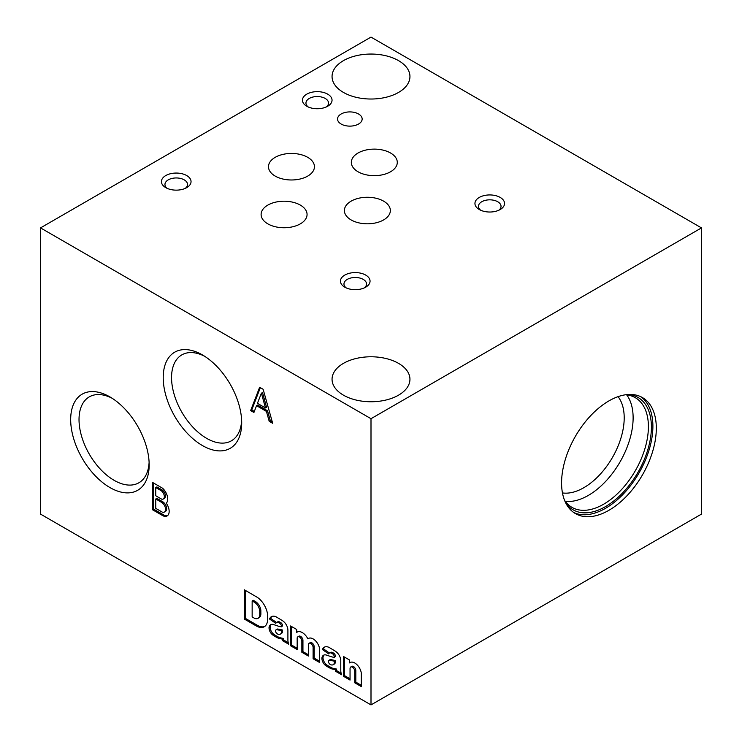 <?xml version="1.0" encoding="UTF-8"?>
<svg xmlns="http://www.w3.org/2000/svg" width="742" height="742" viewBox="0 0 742 742"><rect width="100%" height="100%" fill="white"/><g stroke="black" fill="none" stroke-linecap="round" stroke-linejoin="round"><path stroke-width="1.11" d="M608.941 510.283A66.993 38.677 -60 0 1 575.449 513.603A66.993 38.677 -60 0 1 575.449 436.25A66.993 38.677 -60 0 1 642.433 397.573A66.993 38.677 -60 0 1 652.71 451.257A66.993 38.677 -60 0 1 608.941 510.283M371 704.9L701.478 514.104L701.478 227.896L371 37.1L40.522 227.896L40.522 514.104L371 704.9L371 418.701L701.478 227.896M166.245 503.178A9.971 5.76 -120 0 0 162.535 488.199L152.611 482.467L152.611 509.81L163.166 515.903A9.85 5.686 -120 0 0 167.126 515.913A9.85 5.686 -120 0 0 166.245 503.178M272.685 423.311L263.122 389.272L259.635 387.259L250.648 410.586L253.922 412.478L256.537 405.679L266.415 411.383L269.198 421.298L272.685 423.311M257.595 597.514L244.313 589.788L244.313 619.041L256.482 626.062A15.972 9.219 -120 0 0 264.282 626.749A15.972 9.219 -120 0 0 267.574 619.95L267.63 617.019A15.972 9.219 -120 0 0 257.595 597.514M282.656 620.766L276.191 616.871A11.065 6.39 -120 0 0 271.377 616.695A11.065 6.39 -120 0 0 269.531 619.004L275.801 623.382A4.517 2.606 -120 0 1 276.525 622.529L277.619 621.889A4.517 2.606 -120 0 1 279.882 622.111L280.726 622.603L279.623 623.234A2.653 1.53 -120 0 1 281.496 626.48L281.496 626.832A27.204 15.703 -120 0 1 278.463 626.202L273.65 624.597A8.097 4.675 -120 0 0 270.663 624.69A8.097 4.675 -120 0 0 269.021 627.63L269.04 628.103A6.233 3.599 -120 0 0 271.999 634.382L272.555 634.874A46.737 26.981 -120 0 0 278.398 638.241L282.6 639.168L282.581 640.689L288.731 644.232A9.349 5.398 -120 0 1 287.905 640.207L287.905 630.45A7.791 4.498 -120 0 0 283.991 621.87L282.656 620.766M279.882 622.111L278.779 622.751L279.623 623.234M278.779 622.751A4.517 2.606 -120 0 0 276.525 622.529M313.096 647.154A3.339 1.929 -120 0 0 311.51 644.037A3.339 1.929 -120 0 0 309.089 643.295L310.193 642.665A3.339 1.929 -120 0 1 312.605 643.397A3.339 1.929 -120 0 1 314.2 646.514L313.096 647.154L313.096 658.748L319.681 662.55L319.663 649.148A9.349 5.398 -120 0 0 315.294 640.578A9.349 5.398 -120 0 0 308.626 638.361L307.874 638.816A10.286 5.936 -120 0 0 297.152 632.073A10.286 5.936 -120 0 0 296.707 632.379L296.707 629.494L290.586 625.96L290.586 645.753L297.171 649.556L297.171 637.925A3.339 1.929 -120 0 1 297.83 636.831L298.933 636.2A3.339 1.929 -120 0 1 301.363 636.951A3.339 1.929 -120 0 1 302.94 640.096L302.94 651.615L308.431 654.778M309.089 643.295A3.339 1.929 -120 0 0 308.431 644.427L308.431 656.058L301.846 652.255L301.846 640.736A3.339 1.929 -120 0 0 300.26 637.591A3.339 1.929 -120 0 0 297.83 636.831M335.532 651.291L329.068 647.395A11.065 6.39 -120 0 0 324.254 647.219A11.065 6.39 -120 0 0 322.408 649.538L328.678 653.906A4.517 2.606 -120 0 1 329.392 653.053L330.496 652.422A4.517 2.606 -120 0 1 332.759 652.645L333.594 653.127L332.499 653.767A2.653 1.53 -120 0 1 334.373 657.004L334.373 657.356A27.204 15.703 -120 0 1 331.34 656.735L326.526 655.121A8.097 4.675 -120 0 0 323.54 655.223A8.097 4.675 -120 0 0 321.898 658.154L321.917 658.636A6.233 3.599 -120 0 0 324.875 664.906L325.432 665.398A46.737 26.981 -120 0 0 331.266 668.765L335.477 669.692L335.458 671.213L341.608 674.766A9.349 5.398 -120 0 1 340.782 670.74L340.782 660.983A7.791 4.498 -120 0 0 336.859 652.394L335.532 651.291M332.759 652.645L331.655 653.275L332.499 653.767M331.655 653.275A4.517 2.606 -120 0 0 329.392 653.053M355.817 670.573L354.722 671.204L354.722 682.779L361.308 686.582L361.308 673.189A9.349 5.398 -120 0 0 356.819 664.544A9.349 5.398 -120 0 0 350.103 662.532A9.349 5.398 -120 0 0 349.584 662.903L349.584 660.028L343.463 656.484L343.463 676.277L350.048 680.08L350.048 668.505A3.302 1.911 -120 0 1 350.734 666.993L351.829 666.353A3.302 1.911 -120 0 1 354.379 667.243A3.302 1.911 -120 0 1 355.817 670.573L355.817 682.139L361.308 685.311M354.722 671.204A3.302 1.911 -120 0 0 353.275 667.874A3.302 1.911 -120 0 0 350.734 666.993M109.927 396.914L109.927 396.914A55.502 32.045 60 0 1 149.17 464.891A55.502 32.045 60 0 1 109.927 487.55A55.502 32.045 60 0 1 70.675 419.573A55.502 32.045 60 0 1 109.927 396.914L109.927 396.914M202.455 354.936L202.455 354.936A55.502 32.045 60 0 1 241.697 422.912A55.502 32.045 60 0 1 202.455 445.571A55.502 32.045 60 0 1 163.212 377.595A55.502 32.045 60 0 1 202.455 354.936M371 418.701L40.522 227.896M398.537 363.367A38.946 22.483 180 0 1 409.946 379.264A38.946 22.483 180 0 1 371 401.756A38.946 22.483 180 0 1 332.054 379.264A38.946 22.483 180 0 1 356.095 358.488A38.946 22.483 180 0 1 398.537 363.367M398.537 60.631A38.946 22.483 180 0 1 409.946 76.528A38.946 22.483 180 0 1 371 99.02A38.946 22.483 180 0 1 332.054 76.528A38.946 22.483 180 0 1 356.095 55.761A38.946 22.483 180 0 1 398.537 60.631M479.286 209.522A14.803 8.542 0 0 0 500.219 209.522A14.803 8.542 0 0 0 500.219 197.437A14.803 8.542 0 0 0 479.286 197.437A14.803 8.542 0 0 0 479.286 209.522L479.286 209.522M306.78 106.236A14.803 8.542 0 0 0 327.704 106.236A14.803 8.542 0 0 0 327.704 94.151A14.803 8.542 0 0 0 306.78 94.151A14.803 8.542 0 0 0 306.78 106.236L306.78 106.236M165.772 187.643A14.803 8.542 0 0 0 186.706 187.643A14.803 8.542 0 0 0 186.706 175.557A14.803 8.542 0 0 0 165.772 175.557A14.803 8.542 0 0 0 165.772 187.643L165.772 187.643M344.78 287.173A14.803 8.542 -0 0 0 365.713 287.173A14.803 8.542 -0 0 0 365.713 275.087A14.803 8.542 -0 0 0 344.78 275.087A14.803 8.542 -0 0 0 344.78 287.173L344.78 287.173M341.144 124.044A12.308 7.105 0 0 0 354.555 125.584A12.308 7.105 0 0 0 362.161 119.017A12.308 7.105 0 0 0 349.853 111.912A12.308 7.105 0 0 0 337.545 119.017A12.308 7.105 0 0 0 341.144 124.044M275.217 176.095A22.974 13.263 0 0 0 300.26 178.97A22.974 13.263 0 0 0 314.441 166.718A22.974 13.263 0 0 0 291.467 153.446A22.974 13.263 0 0 0 268.483 166.718A22.974 13.263 0 0 0 275.217 176.095M351.114 219.92A22.974 13.263 0 0 0 376.157 222.795A22.974 13.263 0 0 0 390.348 210.533A22.974 13.263 0 0 0 367.364 197.27A22.974 13.263 0 0 0 344.39 210.533A22.974 13.263 0 0 0 351.114 219.92M267.834 223.861A22.974 13.263 0 0 0 292.877 226.737A22.974 13.263 0 0 0 307.067 214.475A22.974 13.263 0 0 0 284.084 201.212A22.974 13.263 0 0 0 261.11 214.475A22.974 13.263 0 0 0 267.834 223.861M358.052 171.773A22.974 13.263 0 0 0 383.095 174.648A22.974 13.263 0 0 0 397.285 162.387A22.974 13.263 0 0 0 374.302 149.123A22.974 13.263 0 0 0 351.328 162.387A22.974 13.263 0 0 0 358.052 171.773M562.455 492.929A57.023 32.917 120 0 0 583.88 487.67A57.023 32.917 120 0 0 619.162 443.28A57.023 32.917 120 0 0 618.04 396.655M626.712 394.883A63.33 36.562 -60 0 1 627.324 446.638A63.33 36.562 -60 0 1 588.341 495.406A63.33 36.562 -60 0 1 565.256 501.332M163.286 499.004L164.381 498.364A5.138 2.968 -120 0 0 165.28 494.654A5.138 2.968 -120 0 0 162.452 490.147L156.859 486.919L155.755 487.55L155.755 495.749L161.645 499.143A5.138 2.968 -120 0 0 163.286 499.004A5.138 2.968 -120 0 0 164.177 495.294A5.138 2.968 -120 0 0 161.348 490.787L155.755 487.55M164.362 512.054L165.466 511.414A5.825 3.367 -120 0 0 166.458 507.138A5.825 3.367 -120 0 0 163.157 502.019L156.859 498.355L155.755 498.986L155.755 508.381L162.387 512.184A5.825 3.367 -120 0 0 164.362 512.054A5.825 3.367 -120 0 0 165.364 507.769A5.825 3.367 -120 0 0 162.053 502.649L155.755 498.986M153.715 483.098L153.715 509.17L164.27 515.263A9.85 5.686 -120 0 0 167.646 515.542M162.452 490.147L161.348 490.787M163.157 502.019L162.053 502.649M164.27 515.263L163.166 515.903M153.715 509.17L152.611 509.81M265.469 407.961L266.573 407.33L262.52 392.555L261.416 393.195L257.428 403.323L265.469 407.961L261.416 393.195M260.331 387.658L251.751 409.955L254.32 411.439M256.537 405.679L257.632 405.049L267.519 410.753L270.301 420.658L272.258 421.79M270.301 420.658L269.198 421.298M267.519 410.753L266.415 411.383M251.751 409.955L250.648 410.586M258.003 618.327L259.097 617.696A8.57 4.944 -120 0 0 260.878 613.662L260.85 611.649A7.791 4.498 -120 0 0 255.944 601.873L253.254 600.287L252.15 600.927L252.15 616.917L254.664 618.364A8.57 4.944 -120 0 0 258.003 618.327A8.57 4.944 -120 0 0 259.774 614.302L259.746 612.289A7.791 4.498 -120 0 0 254.849 602.513L252.15 600.927M245.417 590.428L245.417 618.401L257.585 625.423A15.972 9.219 -120 0 0 264.811 626.396M255.944 601.873L254.849 602.513M260.85 611.649L259.746 612.289M257.585 625.423L256.482 626.062M245.417 618.401L244.313 619.041M280.281 634.187L281.376 633.547A6.233 3.599 -120 0 0 282.591 631.59L282.591 630.023L277.823 629.031A2.495 1.438 -120 0 0 277.211 629.133L276.117 629.773A2.495 1.438 -120 0 0 275.607 630.681L275.607 630.997A2.337 1.345 -120 0 0 277.471 633.965L278.009 634.271A6.233 3.599 -120 0 0 280.281 634.187A6.233 3.599 -120 0 0 281.496 632.23L281.496 630.663L276.72 629.661A2.495 1.438 -120 0 0 276.117 629.773M271.952 616.426A11.065 6.39 -120 0 0 270.635 618.374L276.562 622.501M281.496 626.832L282.591 625.84A2.653 1.53 -120 0 0 280.726 622.603M271.247 624.439A8.097 4.675 -120 0 0 270.125 626.99L270.144 627.472A6.233 3.599 -120 0 0 273.102 633.742L273.659 634.234A46.737 26.981 -120 0 0 279.493 637.601L283.704 638.528L283.685 640.049L288.248 642.683M282.591 631.59L281.496 632.23M282.591 630.023L281.496 630.663M278.862 629.16L277.768 629.8M283.685 640.049L282.581 640.689M283.704 638.528L282.6 639.168M279.493 637.601L278.398 638.241M273.659 634.234L272.555 634.874M273.102 633.742L271.999 634.382M270.125 626.99L269.021 627.63M270.635 618.374L269.531 619.004M291.689 626.591L291.689 645.113L297.171 648.285M314.2 646.514L314.2 658.117L319.681 661.28M314.2 658.117L313.096 658.748M302.94 651.615L301.846 652.255M302.94 640.096L301.846 640.736M291.689 645.113L290.586 645.753M297.625 631.841L296.707 632.379M308.848 638.259L307.874 638.816M333.158 664.711L334.252 664.081A6.233 3.599 -120 0 0 335.467 662.124L335.467 660.556L330.7 659.555A2.495 1.438 -120 0 0 330.088 659.666L328.994 660.297A2.495 1.438 -120 0 0 328.483 661.205L328.483 661.521A2.337 1.345 -120 0 0 330.348 664.489L330.886 664.795A6.233 3.599 -120 0 0 333.158 664.711A6.233 3.599 -120 0 0 334.373 662.754L334.373 661.187L329.596 660.194A2.495 1.438 -120 0 0 328.994 660.297M324.829 646.95A11.065 6.39 -120 0 0 323.512 648.898L329.439 653.034M334.373 657.356L335.467 656.373A2.653 1.53 -120 0 0 333.594 653.127M324.124 654.973A8.097 4.675 -120 0 0 323.002 657.523L323.02 657.996A6.233 3.599 -120 0 0 325.979 664.276L326.536 664.758A46.737 26.981 -120 0 0 332.37 668.134L336.58 669.061L336.562 670.573L341.125 673.217M335.467 662.124L334.373 662.754M335.467 660.556L334.373 661.187M331.739 659.684L330.644 660.324M336.562 670.573L335.458 671.213M336.58 669.061L335.477 669.692M332.37 668.134L331.266 668.765M326.536 664.758L325.432 665.398M325.979 664.276L324.875 664.906M323.002 657.523L321.898 658.154M323.512 648.898L322.408 649.538M344.566 657.124L344.566 675.647L350.048 678.809M355.817 682.139L354.722 682.779M344.566 675.647L343.463 676.277M350.688 662.272L349.584 662.903M498.809 210.236A11.288 6.52 0 0 0 501.036 206.341A11.288 6.52 0 0 0 489.748 199.83A11.288 6.52 0 0 0 478.46 206.341A11.288 6.52 0 0 0 480.695 210.236M326.295 106.95A11.288 6.52 0 0 0 328.53 103.064A11.288 6.52 0 0 0 317.242 96.543A11.288 6.52 0 0 0 305.954 103.064A11.288 6.52 0 0 0 308.19 106.95M185.296 188.357A11.288 6.52 0 0 0 187.522 184.47A11.288 6.52 0 0 0 176.244 177.95A11.288 6.52 0 0 0 164.956 184.47A11.288 6.52 0 0 0 167.182 188.357M364.303 287.887A11.288 6.52 -0 0 0 366.539 284A11.288 6.52 -0 0 0 355.251 277.48A11.288 6.52 -0 0 0 343.963 284A11.288 6.52 -0 0 0 346.189 287.887M625.571 394.772A63.33 36.562 -60 0 1 635.282 397.675A63.33 36.562 -60 0 1 644.993 448.418A63.33 36.562 -60 0 1 603.617 504.226A63.33 36.562 -60 0 1 571.952 507.361A63.33 36.562 -60 0 1 564.588 500.396M628.409 394.484A64.888 37.462 -60 0 1 649.853 441.694A64.888 37.462 -60 0 1 605.528 506.591A64.888 37.462 -60 0 1 565.756 502.993M640.689 396.664A66.993 38.677 -60 0 1 648.814 450.839A66.993 38.677 -60 0 1 605.528 508.316A66.993 38.677 -60 0 1 573.789 512.537M149.105 462.377A49.593 28.632 60 0 1 139.44 482.448A49.593 28.632 60 0 1 89.3 454.141A49.593 28.632 60 0 1 89.847 396.562A49.593 28.632 60 0 1 112.07 398.222M241.642 420.399A49.593 28.632 60 0 1 231.968 440.47A49.593 28.632 60 0 1 181.827 412.162A49.593 28.632 60 0 1 182.384 354.583A49.593 28.632 60 0 1 204.606 356.243M260.878 613.662L259.774 614.302M277.823 629.031L276.72 629.661M280.411 637.795L279.317 638.435M270.144 627.472L269.04 628.103M282.591 625.84L281.496 626.48M330.7 659.555L329.596 660.194M333.288 668.329L332.193 668.959M323.02 657.996L321.917 658.636M335.467 656.373L334.373 657.004"/></g></svg>
